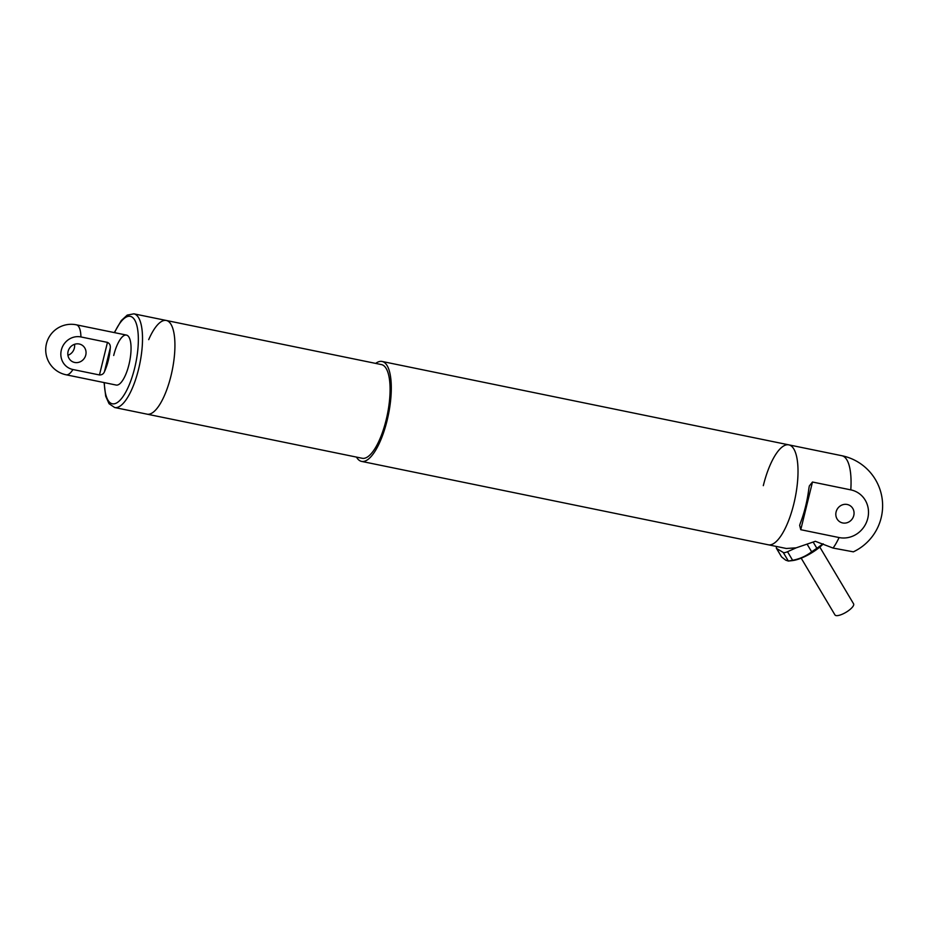 <?xml version="1.0" encoding="UTF-8"?>
<svg xmlns="http://www.w3.org/2000/svg" width="929" height="929" viewBox="0 0 929 929"><rect width="100%" height="100%" fill="white"/><g stroke="black" fill="none" stroke-linecap="round" stroke-linejoin="round"><path stroke-width="1.39" d="M819.808 547.065L853.6 603.85A10.834 3.379 149.2 0 1 846.772 611.828A10.834 3.379 149.2 0 1 835.38 615.335A10.834 3.379 149.2 0 1 834.974 614.94L801.181 558.155M781.765 557.086L785.702 560.152L788.361 561.058L783.252 552.465L776.656 548.505L781.394 556.634M853.774 515.525A9.569 8.965 -59 0 1 840.002 521.912A9.569 8.965 -59 0 1 836.1 511.902A9.569 8.965 -59 0 1 849.861 505.515A9.569 8.965 -59 0 1 853.774 515.525M850.79 489.873L812.48 482.023L809.31 485.995L808.834 488.689A51.014 16.885 101.6 0 1 805.582 506.398A51.014 16.885 101.6 0 1 800.415 522.969L799.648 525.349L800.763 529.704L839.084 537.554A24.7 23.144 121 0 0 867.767 518.394A24.7 23.144 121 0 0 850.79 489.873A51.014 16.885 -78.4 0 0 843.695 456.453A51.014 16.885 -78.4 0 0 841.848 455.721L788.802 444.852A51.014 16.885 101.6 0 1 793.796 503.982A51.014 16.885 101.6 0 1 768.306 544.789A51.014 16.885 -78.4 0 0 793.796 503.982A51.014 16.885 -78.4 0 0 788.802 444.852A51.014 16.885 -78.4 0 0 763.313 485.658M841.848 455.721A51.014 51.014 0 0 1 853.368 551.838L833.069 548.064L815.337 541.293L796.153 547.843L786.306 548.482L361.59 461.399A51.014 16.885 101.6 0 1 356.481 457.103M813.235 542.176L816.87 548.284L823.024 543.813M796.153 547.843L787.525 551.71L792.623 560.292C799.799 558.91 806.128 556.076 811.644 551.791L807.301 544.499M776.923 546.554A6.375 1.986 -30.8 0 0 776.412 548.261A6.375 1.986 -30.8 0 0 776.656 548.505M783.252 552.465A6.375 1.986 -30.8 0 0 787.525 551.71M823.268 543.906A23.91 7.444 149.2 0 1 792.344 560.605L788.361 561.058L792.623 560.292M816.87 548.284L811.644 551.791M375.688 363.402A51.014 16.885 101.6 0 1 382.086 361.462A51.014 16.885 101.6 0 1 387.079 420.593A51.014 16.885 101.6 0 1 361.59 461.399M148.698 339.642A47.82 15.828 101.6 0 1 166.291 320.47A47.82 15.828 101.6 0 1 170.971 375.908A47.82 15.828 101.6 0 1 147.084 414.171A47.82 15.828 -78.4 0 0 170.971 375.908A47.82 15.828 -78.4 0 0 166.291 320.47L381.447 364.586A47.82 15.828 101.6 0 1 386.127 420.024A47.82 15.828 101.6 0 1 362.229 458.276L114.662 407.517A47.82 15.828 101.6 0 0 138.56 369.266A47.82 15.828 101.6 0 0 133.881 313.828L127.227 315.105L121.293 320.551L114.313 332.594M85.77 355.041A9.569 8.965 -59 0 1 72.009 361.427A9.569 8.965 -59 0 1 68.096 351.417A9.569 8.965 -59 0 1 81.868 345.031A9.569 8.965 -59 0 1 85.77 355.041M74.517 344.311A9.569 8.965 -59 0 1 74.343 348.166A9.569 8.965 -59 0 1 67.922 355.273M61.337 350.036A16.873 15.816 -59 0 1 80.939 336.948L107.462 342.383C109.622 343.405 110.563 345.263 110.284 347.922A25.501 8.442 101.6 0 1 108.31 360.417A25.501 8.442 101.6 0 1 104.431 371.763C103.525 373.934 101.865 374.991 99.461 374.956L72.938 369.521A16.873 15.816 -59 0 1 61.337 350.036M72.938 369.521A25.501 8.442 101.6 0 1 66.098 374.782L116.195 385.059A25.501 8.442 -78.4 0 0 128.945 364.644A25.501 8.442 -78.4 0 0 126.449 335.079A25.501 8.442 -78.4 0 0 113.698 355.482M833.069 548.064A51.014 16.885 -78.4 0 0 839.084 537.554M812.48 482.023L800.763 529.704M66.098 374.782A25.501 25.501 0 0 1 46.45 343.707A25.501 25.501 0 0 1 76.341 324.813A25.501 8.442 101.6 0 1 80.939 336.948M110.284 347.922L104.431 371.763M99.461 374.956L107.462 342.383M104.327 382.62A44.638 14.771 -78.4 0 0 116.148 403.198A44.638 14.771 -78.4 0 0 134.659 368.081A44.638 14.771 -78.4 0 0 134.833 320.226A44.638 14.771 -78.4 0 0 114.569 332.652M781.417 556.68L776.412 548.261M382.086 361.462L788.802 444.852M76.341 324.813L126.449 335.079M133.881 313.828L166.291 320.47M104.071 382.562L105.709 396.242L109.053 403.72L114.662 407.517"/></g></svg>
